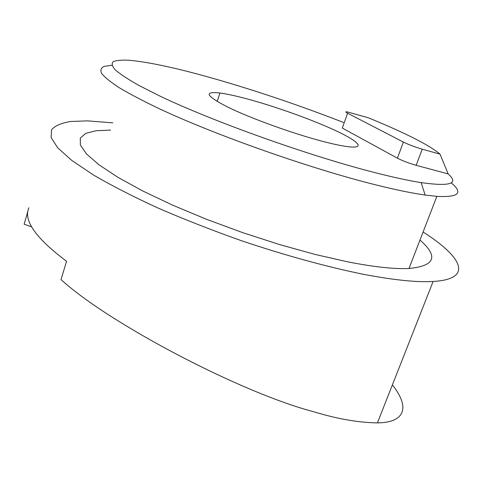 <?xml version="1.0" encoding="UTF-8"?>
<svg xmlns="http://www.w3.org/2000/svg" width="483" height="483" viewBox="0 0 483 483"><rect width="100%" height="100%" fill="white"/><g stroke="black" fill="none" stroke-linecap="round" stroke-linejoin="round"><path stroke-width="0.72" d="M448.152 173.91L416.153 165.319L422.263 149.187L440.031 154.155L448.152 173.91C459.267 183.769 450.259 186.673 421.122 182.604C408.745 180.666 393.228 177.303 374.567 172.528C309.15 155.87 212.369 121.299 159.318 95.779L139.237 85.624C128.406 79.532 120.478 74.328 115.449 70.017C112.05 66.256 111.332 63.454 113.288 61.607C116.632 60.297 122.127 59.856 129.77 60.297C150.382 62.307 179.193 68.628 216.203 79.26C258.616 91.522 301 105.91 343.371 122.422M111.905 65.259L104.153 66.364C100.923 67.886 100.126 70.313 101.774 73.645C104.932 77.503 110.836 82.243 119.488 87.864C129.74 93.956 142.624 100.724 158.134 108.18C214.971 135.017 310.98 168.845 376.227 184.983C395.885 189.867 412.186 193.218 425.137 195.047L436.861 196.37C458.681 197.511 463.457 193.007 451.182 182.84M110.589 130.096L96.081 130.736L85.745 133.368L80.287 138.102L80.353 144.972L86.481 153.926L98.973 164.794L117.828 177.279L142.666 190.936L172.673 205.178L206.603 219.336L242.871 232.703L279.675 244.597L315.182 254.456L347.718 261.852C374.144 267.008 394.563 269.218 408.992 268.476C435.08 265.952 438.739 256.485 419.969 240.075M320.797 140.861C332.878 144.073 342.26 146.053 348.937 146.802C365.589 148.607 358.591 141.38 336.428 130.99C314.228 120.575 279.663 108.023 251.715 100.174C238.53 96.479 227.94 94.088 219.94 93.002C203.283 91.196 206.03 95.966 228.193 107.317C250.641 118.25 291.279 132.994 320.797 140.861M28.889 207.775C23.214 220.381 35.766 238.216 66.557 261.273L61.027 279.597C108.832 323.326 239.87 392.184 312.736 411.48C336.711 418.815 358.277 422.619 377.434 422.885C402.49 422.746 411.927 409.602 392.389 384.903M112.787 122.845L87.429 120.865L70.578 121.505C61.389 122.984 55.056 125.725 51.566 129.716L51.113 137.528L57.694 147.822L71.786 160.434L93.503 175.033C111.633 185.599 133.048 196.563 157.748 207.919C183.951 219.276 211.632 230.125 240.794 240.486C284.759 255.344 327.703 267.099 364.26 274.465C394.043 280.104 416.992 282.44 433.106 281.474C474.391 279.017 461.694 256.564 423.09 231.997M31.643 226.835L24.15 224.203L27.929 211.113M440.031 154.155C429.87 145.383 405.986 133.266 368.384 117.798L347.144 111.863C345.273 111.609 345.423 112.062 347.603 113.215L403.396 142.08C408.733 144.677 415.018 147.043 422.263 149.187M416.153 165.319C408.914 163.248 402.659 160.863 397.388 158.17L342.29 128.055L347.603 113.215M397.388 158.17L403.396 142.08M377.434 422.885L433.106 281.474M217.175 101.484L219.94 93.002M408.992 268.476L436.861 196.37M421.122 182.604L425.137 195.047"/></g></svg>
